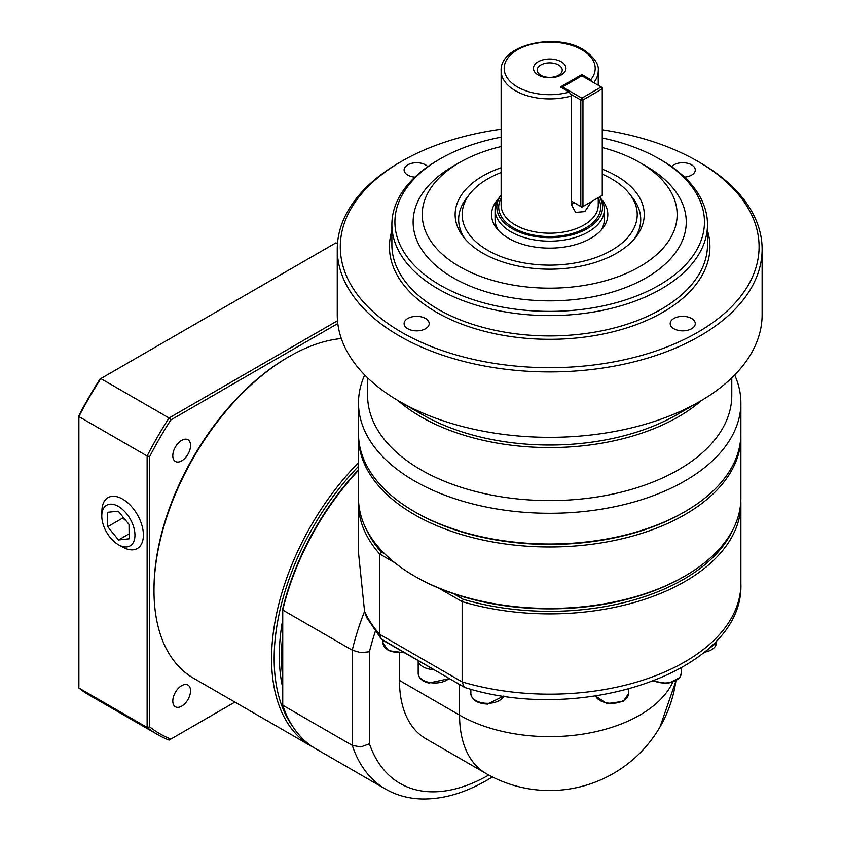 <?xml version="1.0" encoding="UTF-8"?>
<svg xmlns="http://www.w3.org/2000/svg" width="841" height="841" viewBox="0 0 841 841"><rect width="100%" height="100%" fill="white"/><g stroke="black" fill="none" stroke-linecap="round" stroke-linejoin="round"><path stroke-width="1.26" d="M558.561 65.009A12.541 7.243 0 0 0 544.884 63.443A12.541 7.243 0 0 0 537.147 70.129A12.541 7.243 0 0 0 540.816 75.259A12.541 7.243 0 0 0 554.492 76.825A12.541 7.243 0 0 0 562.23 70.129A12.541 7.243 0 0 0 558.561 65.009M538.198 75.017A16.252 9.377 180 0 1 538.198 61.75A16.252 9.377 180 0 1 561.178 61.75A16.252 9.377 180 0 1 561.178 75.017A16.252 9.377 180 0 1 538.198 75.017M599.528 196.952A52.878 30.528 180 0 1 577.904 232.968A52.878 30.528 180 0 1 512.306 228.731A52.878 30.528 180 0 1 501.131 195.07L499.817 196.752A54.623 31.538 0 0 0 495.065 209.63L495.065 219.533A54.623 31.538 0 0 0 498.377 230.35M495.065 209.63A54.623 31.538 0 0 0 511.065 231.927A54.623 31.538 0 0 0 570.587 238.76A54.623 31.538 0 0 0 604.311 209.63A54.623 31.538 0 0 0 599.654 196.878M571.27 94.476L580.805 99.984L580.805 206.529L571.575 201.199L571.575 95.885L569.304 92.1L560.421 86.97L581.877 74.586L590.76 79.716L592.726 82.082M602.261 174.171A87.538 50.544 180 0 1 611.586 178.849A87.538 50.544 180 0 1 629.604 193.945A87.538 50.544 180 0 1 599.328 256.211A87.538 50.544 180 0 1 487.791 250.324A87.538 50.544 180 0 1 469.772 193.945A87.538 50.544 180 0 1 501.131 172.531M634.303 238.928A91.038 52.562 0 0 0 632.8 198.077L629.604 193.945M498.377 198.812A58.134 33.556 0 0 0 496.621 228.279A58.134 33.556 0 0 0 508.584 238.308A58.134 33.556 0 0 0 602.755 228.279A58.134 33.556 0 0 0 601 198.812M601 230.35A54.623 31.538 0 0 0 604.311 219.533L604.311 209.63M731.775 377.861L731.775 395.47A182.087 105.125 180 0 1 619.365 492.595A182.087 105.125 180 0 1 420.931 469.804A182.087 105.125 180 0 1 367.601 395.47L367.601 377.861M701.52 400.463A182.087 105.125 180 0 1 678.445 416.779A182.087 105.125 180 0 1 420.931 416.779A182.087 105.125 180 0 1 397.856 400.463M740.879 402.902L740.879 433.63A191.191 110.381 180 0 1 684.879 511.675L683.596 512.421A189.372 109.33 0 0 1 415.78 512.421L414.497 511.675A191.191 110.381 180 0 1 358.497 433.63L358.497 402.902A191.191 110.381 0 0 0 414.497 480.947A191.191 110.381 0 0 0 622.855 504.884A191.191 110.381 0 0 0 740.879 402.902A191.191 110.381 0 0 0 734.666 374.991M602.261 129.777A209.398 120.894 180 0 1 697.757 161.304A209.398 120.894 180 0 1 697.757 161.314A209.398 120.894 180 0 1 697.757 332.279A209.398 120.894 180 0 1 401.62 332.279A209.398 120.894 180 0 1 401.62 161.314A209.398 120.894 180 0 1 501.131 129.199M401.62 161.314L399.475 162.544A212.437 122.649 0 0 0 337.252 249.272A212.437 122.649 0 0 0 399.475 336.001A212.437 122.649 0 0 0 630.981 362.587A212.437 122.649 0 0 0 762.125 249.272A212.437 122.649 0 0 0 699.901 162.544L697.757 161.314L699.901 162.544M602.261 137.977A154.776 89.356 180 0 1 659.123 158.833A154.776 89.356 180 0 1 659.134 158.833A154.776 89.356 180 0 1 659.123 285.204A154.776 89.356 180 0 1 440.242 285.204A154.776 89.356 180 0 1 440.242 158.833A154.776 89.356 180 0 1 501.131 137.167M440.242 158.833L438.098 160.074A157.803 91.112 0 0 0 391.885 224.494A157.803 91.112 0 0 0 438.098 288.915A157.803 91.112 0 0 0 610.082 308.668A157.803 91.112 0 0 0 707.491 224.494A157.803 91.112 0 0 0 661.278 160.074L659.123 158.833L661.278 160.074M602.261 147.543A127.464 73.588 180 0 1 639.812 162.544L639.812 162.544A127.464 73.588 180 0 1 639.812 266.618A127.464 73.588 180 0 1 459.564 266.618A127.464 73.588 180 0 1 459.564 162.544A127.464 73.588 180 0 1 501.131 146.544M646.256 166.266L639.812 162.544L646.256 166.266A136.568 78.844 180 0 1 646.256 277.772A136.568 78.844 180 0 1 453.12 277.761A136.568 78.844 180 0 1 453.12 166.266L459.564 162.544M501.131 167.748A94.549 54.581 0 0 0 463.38 236.868A94.549 54.581 0 0 0 482.829 253.183A94.549 54.581 0 0 0 635.996 236.868A94.549 54.581 0 0 0 616.548 175.979A94.549 54.581 0 0 0 602.261 169.209M364.71 374.991A191.191 110.381 0 0 0 358.497 402.902M337.252 249.272L337.252 314.692A212.437 122.649 0 0 0 399.475 401.409L399.475 401.409A212.437 122.649 0 0 0 699.901 401.409L699.901 401.409A212.437 122.649 0 0 0 762.125 314.692L762.125 249.272M407.769 328.726A12.541 7.243 180 0 1 404.101 323.606A12.541 7.243 180 0 1 411.838 316.91A12.541 7.243 180 0 1 425.514 318.487A12.541 7.243 180 0 1 429.183 323.606A12.541 7.243 180 0 1 421.446 330.303A12.541 7.243 180 0 1 407.769 328.726M691.607 328.726A12.541 7.243 180 0 1 677.93 330.303A12.541 7.243 180 0 1 670.182 323.606A12.541 7.243 180 0 1 673.862 318.487A12.541 7.243 180 0 1 687.539 316.91A12.541 7.243 180 0 1 695.276 323.606A12.541 7.243 180 0 1 691.607 328.726M671.602 166.644A12.541 7.243 180 0 1 691.607 164.857A12.541 7.243 180 0 1 695.276 169.977A12.541 7.243 180 0 1 684.521 177.146M414.855 177.146A12.541 7.243 180 0 1 404.101 169.977A12.541 7.243 180 0 1 407.769 164.857A12.541 7.243 180 0 1 427.775 166.644M677.152 414.55L699.901 401.409L677.152 414.539A180.268 104.074 180 0 1 422.224 414.539L399.475 401.409M358.518 435.112A191.191 110.381 0 0 0 358.497 436.595A191.191 110.381 0 0 0 414.497 514.65A191.191 110.381 0 0 0 622.855 538.576A191.191 110.381 0 0 0 740.879 436.595A191.191 110.381 0 0 0 740.858 435.112M740.879 436.595L740.879 498.051A191.191 110.381 180 0 1 684.879 576.096L683.596 576.842A189.372 109.33 0 0 1 415.78 576.842L414.497 576.106A191.191 110.381 180 0 1 414.497 576.096A191.191 110.381 180 0 1 358.497 498.051L358.497 436.595M660.069 726.803L675.88 681.031A127.464 127.464 0 0 1 485.961 773.457L485.961 773.457A127.464 73.588 -60 0 1 459.564 715.113A127.464 73.588 0 0 0 509.383 732.889A127.464 73.588 0 0 0 672.642 682.472M358.497 469.772A189.372 109.33 120 0 0 282.744 608.768L282.744 610.03L352.263 650.167L360.852 652.679L369.43 651.743A179.049 103.38 -60 0 1 375.265 631.602M358.56 500.773A191.191 110.381 0 0 0 358.497 503.496L358.497 552.695L364.563 611.375A191.191 110.381 120 0 0 352.263 650.167L352.263 745.368L360.852 746.966L369.43 743.791L369.43 651.743M382.623 640.106L464.894 687.507C582.35 725.047 744.264 671.097 740.879 583.78A191.191 110.381 180 0 1 462.151 681.914L464.274 687.244L381.299 639.023L379.712 634.324L379.712 554.04L381.204 551.927A189.372 109.33 180 0 1 366.255 529.157M282.744 687.77A182.087 105.125 -60 0 1 279.307 655.644A182.087 105.125 -60 0 1 282.744 619.554M282.744 677.11A182.087 105.125 -60 0 1 281.451 656.884A182.087 105.125 -60 0 1 282.744 635.165M292.826 726.592A189.372 109.33 -60 0 1 274.155 658.619A189.372 109.33 -60 0 1 358.497 466.282M358.497 462.624A191.191 110.381 120 0 0 271.58 658.619A191.191 110.381 120 0 0 311.181 746.135A191.191 110.381 120 0 0 313.567 747.449M311.181 746.135L193.588 678.245A191.191 110.381 -60 0 1 153.987 590.718A191.191 110.381 -60 0 1 289.178 356.563A191.191 110.381 -60 0 1 341.309 338.545M289.178 356.563L287.885 357.309A189.372 109.33 120 0 0 153.987 589.236L153.987 590.718M503.77 695.98A16.694 9.64 180 0 1 487.559 703.318A16.694 9.64 180 0 1 470.865 693.678L470.865 689.2M181.677 685.657A12.541 7.243 -60 0 1 187.942 685.037A12.541 7.243 -60 0 1 189.866 695.087A12.541 7.243 -60 0 1 181.677 706.146A12.541 7.243 -60 0 1 175.401 706.766A12.541 7.243 -60 0 1 173.477 696.716A12.541 7.243 -60 0 1 181.677 685.657M190.55 445.478A12.541 7.243 -60 0 1 185.073 458.103A12.541 7.243 -60 0 1 175.401 461.467A12.541 7.243 -60 0 1 172.804 455.727A12.541 7.243 -60 0 1 178.281 443.102A12.541 7.243 -60 0 1 187.942 439.738A12.541 7.243 -60 0 1 190.55 445.478M122.944 516.952L122.723 518.024L126.339 521.126M118.171 506.303A23.453 13.54 60 0 1 134.949 534.729A23.453 13.54 60 0 1 118.865 544.989A23.453 13.54 60 0 1 118.549 544.81A23.453 13.54 60 0 1 101.793 515.407A23.453 13.54 60 0 1 118.171 506.303M122.891 547.165A29.34 16.936 -120 0 0 123.28 547.386A29.34 16.936 -120 0 0 143.391 534.55A29.34 16.936 -120 0 0 122.418 498.986A29.34 16.936 -120 0 0 101.919 510.382L101.793 515.407M107.564 512.306L118.224 511.17L129.02 524.416L129.167 538.797L118.507 539.943L107.711 526.697L107.564 512.306M122.723 518.024L107.711 526.697M129.115 533.814L118.507 539.943M234.891 702.098L170.828 739.092A256.137 147.879 -60 0 1 149.698 726.887L149.698 456.537A256.137 147.879 -60 0 1 170.828 419.943L337.809 323.533M170.828 419.943L169.062 417.977L100.825 378.587L100.016 379.06A256.137 147.879 120 0 0 78.875 415.654L78.875 416.6A257.956 148.931 -60 0 1 100.825 378.587L335.895 242.87A257.956 148.931 -60 0 1 337.493 243.512M170.828 739.092L169.062 740.101A257.956 148.931 120 0 1 157.624 734.582A257.956 148.931 120 0 1 147.122 727.433L149.698 726.887M149.698 456.537L147.122 456.001L147.122 727.433L78.875 688.033L78.875 416.6L147.122 456.001A257.956 148.931 120 0 1 169.062 417.977L337.514 320.726M335.895 242.87L337.472 243.774M157.624 734.582L89.388 695.181A257.956 148.931 -60 0 1 78.875 688.033M418.229 660.669A16.694 9.64 0 0 0 433.693 669.594M384.999 554.114L381.204 551.927M733.121 529.157A189.372 109.33 180 0 1 463.244 599.286L453.709 593.788M282.744 705.221L352.263 745.368A191.191 110.381 120 0 0 385.43 789.005L315.901 748.868A191.191 110.381 -60 0 1 282.744 705.221L282.744 610.03A191.191 110.381 -60 0 1 358.497 470.277M358.497 503.496A191.191 110.381 0 0 0 379.712 554.04L394.734 562.713M463.244 599.286L462.151 601.63A191.191 110.381 0 0 0 740.879 503.496A191.191 110.381 0 0 0 740.816 500.773M438.876 588.195L462.151 601.63L462.151 681.914L379.712 634.324A191.191 110.381 180 0 1 364.563 611.375L366.55 617.368L381.299 639.023M485.961 773.457L425.872 738.766A127.464 73.588 -60 0 1 399.475 680.422L399.475 653.352M684.879 576.096A191.191 110.381 180 0 1 414.497 576.106L415.78 576.842M684.879 511.675A191.191 110.381 180 0 1 414.497 511.675L415.78 512.421M469.772 193.945L466.576 198.077A91.038 52.562 0 0 0 465.073 238.928M581.877 207.149L580.805 206.529L582.95 206.529L581.877 207.149M602.261 195.375L582.95 206.529L582.95 99.984L580.805 99.984L581.877 98.124L582.95 99.984L602.261 88.831L601.189 86.97L602.261 87.59L602.261 195.375M561.494 87.59L581.877 75.816L601.189 86.97L581.877 98.124L562.566 86.97L562.03 87.895M591.507 201.588L584.779 211.627L575.591 212.363L571.575 204.92L571.575 201.199M581.877 75.816L581.877 74.586M571.575 204.416A15.17 8.757 120 0 0 573.982 202.586M569.304 92.1A45.519 26.281 180 0 1 517.499 86.97A45.519 26.281 180 0 1 517.499 49.808A45.519 26.281 180 0 1 581.877 49.808A45.519 26.281 180 0 1 590.76 79.716M593.735 82.67A48.557 28.037 0 0 0 598.245 70.865C599.17 64.231 594.219 57.167 583.391 49.651C555.586 32.126 499.554 44.962 501.131 70.865A48.557 28.037 0 0 0 515.354 90.691A48.557 28.037 0 0 0 571.575 95.885M598.245 197.698L598.245 205.162A48.557 28.037 180 0 1 568.274 231.065A48.557 28.037 180 0 1 515.354 224.989A48.557 28.037 180 0 1 501.131 205.162L501.131 70.865M501.131 198.171A50.986 29.435 0 0 0 513.641 227.964A50.986 29.435 0 0 0 576.232 232.274A50.986 29.435 0 0 0 598.245 198.171M707.491 224.494L707.491 244.815A157.803 91.112 180 0 1 610.082 328.989A157.803 91.112 180 0 1 438.098 309.236A157.803 91.112 180 0 1 391.885 244.815L391.885 224.494M391.885 230.749A160.232 92.51 0 0 0 436.384 312.211A160.232 92.51 0 0 0 623.665 328.852A160.232 92.51 0 0 0 707.491 230.749M403.743 652.301A16.694 9.64 180 0 1 387.89 649.767A16.694 9.64 180 0 1 383.002 642.945L383.002 640.327M449.052 678.456A16.694 9.64 180 0 1 428.5 682.261A16.694 9.64 180 0 1 418.187 673.357L418.187 660.637M595.533 695.991L606.866 703.633L623.244 701.331L628.511 693.678A16.694 9.64 180 0 1 623.623 700.49A16.694 9.64 180 0 1 600.022 700.49A16.694 9.64 180 0 1 595.607 695.98M653.31 681.147L667.943 683.544L679.707 677.709L681.189 673.357A16.694 9.64 180 0 1 679.917 677.047A16.694 9.64 180 0 1 658.104 682.261A16.694 9.64 180 0 1 654.035 680.863M703.255 653.121L716.374 642.945A16.694 9.64 180 0 1 704.38 652.196M459.564 684.521L459.564 715.113L399.475 680.422M488.789 775.045A179.049 103.38 -60 0 1 369.43 743.791M385.43 789.005C396.132 795.123 407.938 798.445 420.868 798.95C442.271 799.56 464.348 793.294 487.086 780.143L492.416 776.947M404.742 652.879L388.258 650.598L383.002 642.945M449.346 678.624L428.773 683.06C422.056 681.252 418.524 678.014 418.187 673.357M503.843 695.991L487.559 704.085C477.383 703.528 471.822 700.059 470.865 693.678M118.865 544.989L123.28 547.386M716.374 642.945L716.374 640.895M681.189 673.357L681.189 668.069M628.511 693.678L628.511 689.2M740.879 503.496L740.879 583.78M598.245 85.267L598.245 70.865"/></g></svg>
